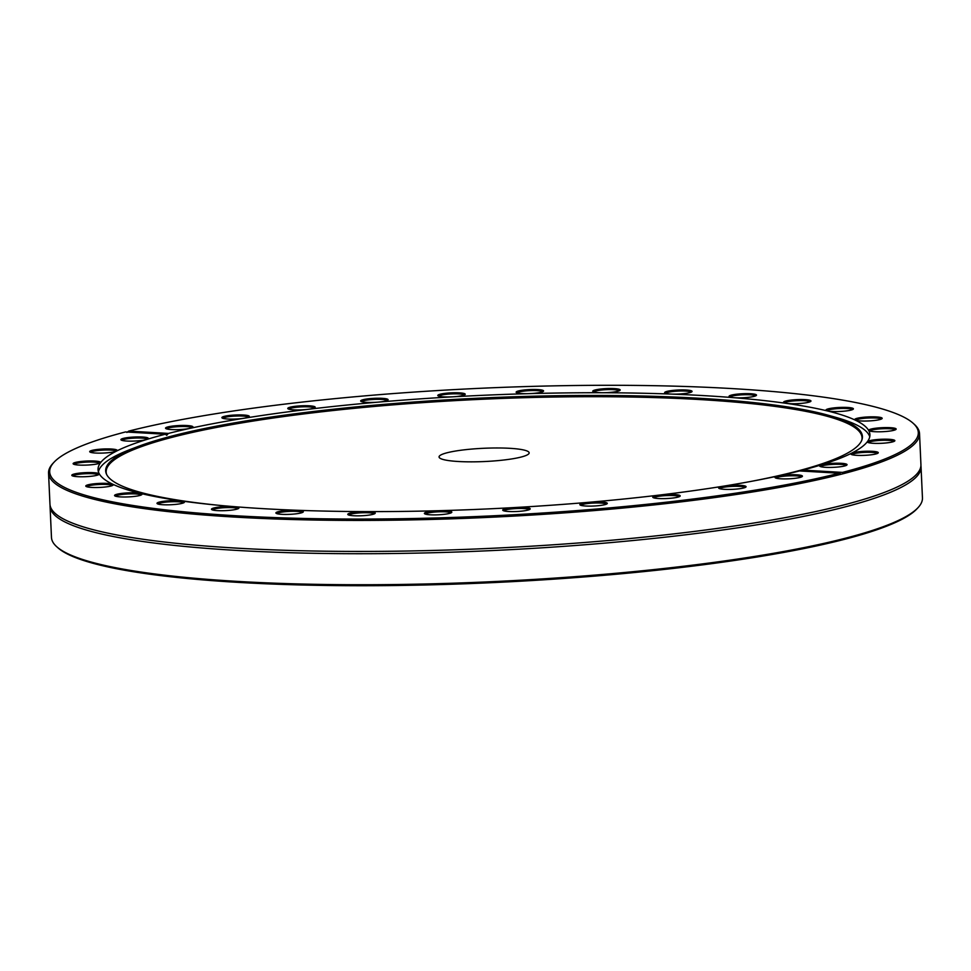<?xml version="1.0" encoding="UTF-8"?>
<svg xmlns="http://www.w3.org/2000/svg" width="971" height="971" viewBox="0 0 971 971"><rect width="100%" height="100%" fill="white"/><g stroke="black" fill="none" stroke-linecap="round" stroke-linejoin="round"><path stroke-width="1.46" d="M56.755 546.758L57.969 547.85A434.753 63.977 -2.6 0 0 390.051 585.574A434.753 63.977 -2.6 0 0 843.908 539.488A434.753 63.977 -2.6 0 0 916.915 508.853L918.032 507.651A435.943 64.159 177.4 0 1 844.831 538.371A435.943 64.159 177.4 0 1 389.735 584.591A435.943 64.159 177.4 0 1 56.755 546.758A435.943 64.159 177.4 0 1 51.475 537.449L50.067 506.425A435.943 64.159 -2.6 0 0 237.385 550.448A435.943 64.159 -2.6 0 0 688.803 534.414A435.943 64.159 -2.6 0 0 921.042 466.869A435.943 64.159 -2.6 0 0 920.921 465.74M921.042 466.869L922.45 497.892A435.943 64.159 177.4 0 1 918.032 507.651M50.079 505.284A435.943 64.159 -2.6 0 0 50.067 506.425M54.085 462.172L52.968 463.361A435.943 64.159 -2.6 0 0 48.55 473.12A435.943 64.159 -2.6 0 0 354.803 520.42A435.943 64.159 -2.6 0 0 841.189 474.224L839.26 473.229A434.753 63.977 177.4 0 1 323.792 518.817A434.753 63.977 177.4 0 1 54.085 462.172A434.753 63.977 177.4 0 1 125.477 431.949L165.216 434.243A386.349 56.852 -2.6 0 0 98.047 469.697A386.349 56.852 -2.6 0 0 368.64 511.608A386.349 56.852 -2.6 0 0 799.521 470.935L839.26 473.229M48.55 473.12L49.958 504.143A435.943 64.159 -2.6 0 0 60.008 516.997A435.943 64.159 -2.6 0 0 237.276 548.166A435.943 64.159 -2.6 0 0 912.097 478.302A435.943 64.159 -2.6 0 0 920.933 464.587L919.525 433.564A435.943 64.159 -2.6 0 0 914.245 424.254L913.031 423.162A434.753 63.977 177.4 0 1 842.5 472.404L842.634 473.86A435.943 64.159 -2.6 0 0 919.525 433.564M842.634 473.86L841.189 474.224L842.634 473.86M126.898 432.459L128.706 431.112L168.456 433.418L166.539 435.275M166.891 435.239L165.216 434.243M128.706 431.112A434.753 63.977 177.4 0 1 582.333 385.426A434.753 63.977 177.4 0 1 913.031 423.162M802.264 471.093L802.75 470.098L842.5 472.404M802.75 470.098A386.349 56.852 -2.6 0 0 869.931 434.644A386.349 56.852 -2.6 0 0 599.338 392.733A386.349 56.852 -2.6 0 0 168.456 433.418M228.185 415.637A13.728 2.015 -2.6 0 0 222.056 417.931A13.728 2.015 -2.6 0 0 235.698 419.035A13.728 2.015 -2.6 0 0 249.183 416.693A13.728 2.015 -2.6 0 0 243.017 414.981A13.728 2.015 -2.6 0 0 228.185 415.637M371.954 398.462A13.728 2.015 -2.6 0 0 360.836 401.266A13.728 2.015 -2.6 0 0 374.478 402.37A13.728 2.015 -2.6 0 0 387.963 400.028A13.728 2.015 -2.6 0 0 371.954 398.462M532.776 389.468A13.728 2.015 -2.6 0 0 516.317 392.49A13.728 2.015 -2.6 0 0 529.96 393.595A13.728 2.015 -2.6 0 0 543.444 391.252A13.728 2.015 -2.6 0 0 532.776 389.468M686.169 390.014A13.728 2.015 -2.6 0 0 671.07 390.633A13.728 2.015 -2.6 0 0 664.807 392.939A13.728 2.015 -2.6 0 0 678.45 394.044A13.728 2.015 -2.6 0 0 691.935 391.701A13.728 2.015 -2.6 0 0 686.169 390.014M808.794 400.028A13.728 2.015 -2.6 0 0 792.372 399.955A13.728 2.015 -2.6 0 0 783.706 402.54A13.728 2.015 -2.6 0 0 797.349 403.645A13.728 2.015 -2.6 0 0 810.834 401.314A13.728 2.015 -2.6 0 0 808.794 400.028M881.959 417.979A13.728 2.015 -2.6 0 0 866.168 417.045A13.728 2.015 -2.6 0 0 854.905 419.848A13.728 2.015 -2.6 0 0 868.547 420.953A13.728 2.015 -2.6 0 0 882.032 418.622A13.728 2.015 -2.6 0 0 881.959 417.979M894.534 441.125A13.728 2.015 -2.6 0 0 894.716 440.98A13.728 2.015 -2.6 0 0 881.037 439.28A13.728 2.015 -2.6 0 0 867.589 442.218A13.728 2.015 -2.6 0 0 880.733 443.334A13.728 2.015 -2.6 0 0 894.534 441.125M844.612 465.971A13.728 2.015 -2.6 0 0 846.918 465A13.728 2.015 -2.6 0 0 833.252 463.301A13.728 2.015 -2.6 0 0 819.791 466.238A13.728 2.015 -2.6 0 0 830.278 467.427A13.728 2.015 -2.6 0 0 844.612 465.971M877.129 453.578A13.728 2.015 -2.6 0 0 878.124 453.02A13.728 2.015 -2.6 0 0 864.457 451.309A13.728 2.015 -2.6 0 0 851.009 454.246A13.728 2.015 -2.6 0 0 862.818 455.411A13.728 2.015 -2.6 0 0 877.129 453.578M896.172 429.109A13.728 2.015 -2.6 0 0 881.498 427.713A13.728 2.015 -2.6 0 0 868.899 430.602A13.728 2.015 -2.6 0 0 882.542 431.707A13.728 2.015 -2.6 0 0 896.027 429.364A13.728 2.015 -2.6 0 0 896.172 429.109M852.453 408.148A13.728 2.015 -2.6 0 0 836.092 407.674A13.728 2.015 -2.6 0 0 826.139 410.381A13.728 2.015 -2.6 0 0 839.781 411.473A13.728 2.015 -2.6 0 0 853.266 409.143A13.728 2.015 -2.6 0 0 852.453 408.148M752.646 393.898A13.728 2.015 -2.6 0 0 736.661 394.202A13.728 2.015 -2.6 0 0 729.221 396.654A13.728 2.015 -2.6 0 0 742.864 397.758A13.728 2.015 -2.6 0 0 756.348 395.428A13.728 2.015 -2.6 0 0 752.646 393.898M611.936 388.509A13.728 2.015 -2.6 0 0 598.075 389.383A13.728 2.015 -2.6 0 0 592.917 391.531A13.728 2.015 -2.6 0 0 606.559 392.636A13.728 2.015 -2.6 0 0 620.044 390.293A13.728 2.015 -2.6 0 0 611.936 388.509M451.746 392.83A13.728 2.015 -2.6 0 0 437.957 395.767A13.728 2.015 -2.6 0 0 451.6 396.872A13.728 2.015 -2.6 0 0 465.085 394.542A13.728 2.015 -2.6 0 0 451.746 392.83M296.458 406.169A13.728 2.015 -2.6 0 0 287.938 408.742A13.728 2.015 -2.6 0 0 301.58 409.847A13.728 2.015 -2.6 0 0 315.065 407.517A13.728 2.015 -2.6 0 0 296.458 406.169M169.731 426.512A13.728 2.015 -2.6 0 0 165.713 428.466A13.728 2.015 -2.6 0 0 179.356 429.57A13.728 2.015 -2.6 0 0 192.841 427.228A13.728 2.015 -2.6 0 0 185.51 425.468A13.728 2.015 -2.6 0 0 169.731 426.512M798.247 477.829A13.728 2.015 -2.6 0 0 802.289 476.482A13.728 2.015 -2.6 0 0 788.622 474.783A13.728 2.015 -2.6 0 0 775.161 477.72A13.728 2.015 -2.6 0 0 784.362 478.909A13.728 2.015 -2.6 0 0 798.247 477.829M671.507 498.184A13.728 2.015 -2.6 0 0 680.064 496.205A13.728 2.015 -2.6 0 0 666.385 494.506A13.728 2.015 -2.6 0 0 652.937 497.443A13.728 2.015 -2.6 0 0 671.507 498.184M516.232 511.523A13.728 2.015 -2.6 0 0 530.045 509.18A13.728 2.015 -2.6 0 0 516.378 507.469A13.728 2.015 -2.6 0 0 502.917 510.406A13.728 2.015 -2.6 0 0 516.232 511.523M356.041 515.832A13.728 2.015 -2.6 0 0 375.085 513.416A13.728 2.015 -2.6 0 0 361.418 511.717A13.728 2.015 -2.6 0 0 347.958 514.654A13.728 2.015 -2.6 0 0 356.041 515.832M215.331 510.455A13.728 2.015 -2.6 0 0 229.411 510.345A13.728 2.015 -2.6 0 0 238.769 508.294A13.728 2.015 -2.6 0 0 225.102 506.595A13.728 2.015 -2.6 0 0 211.642 509.52A13.728 2.015 -2.6 0 0 215.331 510.455M115.525 496.193A13.728 2.015 -2.6 0 0 129.871 496.824A13.728 2.015 -2.6 0 0 141.863 494.579A13.728 2.015 -2.6 0 0 128.184 492.867A13.728 2.015 -2.6 0 0 114.736 495.805A13.728 2.015 -2.6 0 0 115.525 496.193M71.805 475.244A13.728 2.015 -2.6 0 0 71.963 475.584A13.728 2.015 -2.6 0 0 85.606 476.688A13.728 2.015 -2.6 0 0 99.091 474.346A13.728 2.015 -2.6 0 0 86.613 472.598A13.728 2.015 -2.6 0 0 71.805 475.244M90.837 450.775A13.728 2.015 -2.6 0 0 89.866 451.94A13.728 2.015 -2.6 0 0 103.509 453.044A13.728 2.015 -2.6 0 0 116.993 450.702A13.728 2.015 -2.6 0 0 107.162 448.905A13.728 2.015 -2.6 0 0 90.837 450.775M123.353 438.382A13.728 2.015 -2.6 0 0 121.072 439.948A13.728 2.015 -2.6 0 0 134.714 441.052A13.728 2.015 -2.6 0 0 148.199 438.722A13.728 2.015 -2.6 0 0 139.642 436.926A13.728 2.015 -2.6 0 0 123.353 438.382M73.432 463.216A13.728 2.015 -2.6 0 0 73.286 463.968A13.728 2.015 -2.6 0 0 86.929 465.073A13.728 2.015 -2.6 0 0 100.414 462.742A13.728 2.015 -2.6 0 0 89.271 460.958A13.728 2.015 -2.6 0 0 73.432 463.216M86.018 486.374A13.728 2.015 -2.6 0 0 99.758 487.43A13.728 2.015 -2.6 0 0 113.085 485.099A13.728 2.015 -2.6 0 0 99.418 483.4A13.728 2.015 -2.6 0 0 85.958 486.337A13.728 2.015 -2.6 0 0 86.018 486.374M159.183 504.325A13.728 2.015 -2.6 0 0 173.639 504.568A13.728 2.015 -2.6 0 0 184.296 502.408A13.728 2.015 -2.6 0 0 170.629 500.696A13.728 2.015 -2.6 0 0 157.168 503.633A13.728 2.015 -2.6 0 0 159.183 504.325M281.796 514.339A13.728 2.015 -2.6 0 0 303.195 512.008A13.728 2.015 -2.6 0 0 289.528 510.309A13.728 2.015 -2.6 0 0 276.067 513.246A13.728 2.015 -2.6 0 0 281.796 514.339M435.202 514.885A13.728 2.015 -2.6 0 0 451.685 512.457A13.728 2.015 -2.6 0 0 438.018 510.758A13.728 2.015 -2.6 0 0 424.558 513.695A13.728 2.015 -2.6 0 0 435.202 514.885M596.024 505.891A13.728 2.015 -2.6 0 0 607.154 503.682A13.728 2.015 -2.6 0 0 593.487 501.983A13.728 2.015 -2.6 0 0 580.027 504.92A13.728 2.015 -2.6 0 0 596.024 505.891M739.793 488.704A13.728 2.015 -2.6 0 0 745.946 487.017A13.728 2.015 -2.6 0 0 732.28 485.318A13.728 2.015 -2.6 0 0 718.819 488.255A13.728 2.015 -2.6 0 0 739.793 488.704M750.486 481.507A378.763 55.748 -2.6 0 0 862.017 439.572A378.763 55.748 -2.6 0 0 828.336 415.272A378.763 55.748 -2.6 0 0 517.786 396.641A378.763 55.748 -2.6 0 0 173.117 435.736A378.763 55.748 -2.6 0 0 137.7 446.636L130.903 449.221A386.349 56.852 -2.6 0 0 98.411 471.821M869.761 436.792A386.349 56.852 -2.6 0 0 835.351 417.227L828.336 415.272M166.575 428.879A12.781 1.881 177.4 0 1 170.435 427.519A12.781 1.881 177.4 0 1 183.689 426.524A12.781 1.881 177.4 0 1 192.003 427.726M222.917 418.343A12.781 1.881 177.4 0 1 228.731 416.668A12.781 1.881 177.4 0 1 248.345 417.19M288.812 409.167A12.781 1.881 177.4 0 1 296.847 407.213A12.781 1.881 177.4 0 1 314.24 408.002M361.71 401.678A12.781 1.881 177.4 0 1 372.16 399.53A12.781 1.881 177.4 0 1 387.138 400.525M438.831 396.192A12.781 1.881 177.4 0 1 451.77 393.898A12.781 1.881 177.4 0 1 464.247 395.039M517.191 392.903A12.781 1.881 177.4 0 1 532.618 390.548A12.781 1.881 177.4 0 1 542.607 391.75M593.791 391.944A12.781 1.881 177.4 0 1 611.596 389.589A12.781 1.881 177.4 0 1 619.207 390.791M665.681 393.352A12.781 1.881 177.4 0 1 685.672 391.082A12.781 1.881 177.4 0 1 691.097 392.199M730.095 397.078A12.781 1.881 177.4 0 1 738.555 395.088A12.781 1.881 177.4 0 1 752.003 394.966A12.781 1.881 177.4 0 1 755.523 395.925M784.58 402.965A12.781 1.881 177.4 0 1 794.242 400.877A12.781 1.881 177.4 0 1 808.03 401.072A12.781 1.881 177.4 0 1 809.996 401.812M827.013 410.794A12.781 1.881 177.4 0 1 837.9 408.609A12.781 1.881 177.4 0 1 851.616 409.179A12.781 1.881 177.4 0 1 852.441 409.641M855.779 420.273A12.781 1.881 177.4 0 1 867.916 418.016A12.781 1.881 177.4 0 1 881.073 418.974A12.781 1.881 177.4 0 1 881.207 419.108M869.773 431.015A12.781 1.881 177.4 0 1 882.408 428.745A12.781 1.881 177.4 0 1 895.201 429.862M868.45 442.63A12.781 1.881 177.4 0 1 868.693 442.388A12.781 1.881 177.4 0 1 881.899 440.324A12.781 1.881 177.4 0 1 893.878 441.477M851.87 454.671A12.781 1.881 177.4 0 1 852.878 454.04A12.781 1.881 177.4 0 1 866.557 452.316A12.781 1.881 177.4 0 1 877.298 453.506M820.665 466.65A12.781 1.881 177.4 0 1 822.898 465.643A12.781 1.881 177.4 0 1 836.577 464.284A12.781 1.881 177.4 0 1 846.093 465.497M776.035 478.133A12.781 1.881 177.4 0 1 779.883 476.773A12.781 1.881 177.4 0 1 793.137 475.778A12.781 1.881 177.4 0 1 801.463 476.979M719.693 488.668A12.781 1.881 177.4 0 1 725.507 486.993A12.781 1.881 177.4 0 1 745.121 487.515M653.799 497.856A12.781 1.881 177.4 0 1 661.846 495.914A12.781 1.881 177.4 0 1 679.227 496.703M580.901 505.333A12.781 1.881 177.4 0 1 591.351 503.184A12.781 1.881 177.4 0 1 606.329 504.18M503.791 510.831A12.781 1.881 177.4 0 1 516.73 508.537A12.781 1.881 177.4 0 1 529.219 509.678M425.432 514.108A12.781 1.881 177.4 0 1 440.858 511.753A12.781 1.881 177.4 0 1 450.86 512.955M348.832 515.067A12.781 1.881 177.4 0 1 366.637 512.724A12.781 1.881 177.4 0 1 374.26 513.914M276.941 513.659A12.781 1.881 177.4 0 1 296.932 511.389A12.781 1.881 177.4 0 1 302.369 512.506M212.515 509.945A12.781 1.881 177.4 0 1 220.975 507.954A12.781 1.881 177.4 0 1 234.424 507.833A12.781 1.881 177.4 0 1 237.944 508.792M158.042 504.058A12.781 1.881 177.4 0 1 167.704 501.958A12.781 1.881 177.4 0 1 181.504 502.165A12.781 1.881 177.4 0 1 183.47 502.905M115.598 496.23A12.781 1.881 177.4 0 1 126.497 494.045A12.781 1.881 177.4 0 1 140.2 494.603A12.781 1.881 177.4 0 1 141.026 495.064M86.832 486.75A12.781 1.881 177.4 0 1 98.969 484.493A12.781 1.881 177.4 0 1 112.126 485.464A12.781 1.881 177.4 0 1 112.26 485.597M72.837 475.996A12.781 1.881 177.4 0 1 85.472 473.727A12.781 1.881 177.4 0 1 98.265 474.843M74.16 464.393A12.781 1.881 177.4 0 1 74.403 464.138A12.781 1.881 177.4 0 1 87.596 462.075A12.781 1.881 177.4 0 1 99.588 463.228M90.74 452.352A12.781 1.881 177.4 0 1 91.747 451.721A12.781 1.881 177.4 0 1 105.426 450.01A12.781 1.881 177.4 0 1 116.168 451.199M121.945 440.373A12.781 1.881 177.4 0 1 124.179 439.365A12.781 1.881 177.4 0 1 137.858 438.006A12.781 1.881 177.4 0 1 147.374 439.208M137.7 446.636A378.763 55.748 -2.6 0 0 106.373 473.897A378.763 55.748 -2.6 0 0 221.242 505.539M861.799 440.179A378.326 55.675 -2.6 0 0 603.561 396.726A378.326 55.675 -2.6 0 0 173.53 436.95A378.326 55.675 -2.6 0 0 106.64 474.479M447.085 452.765A45.103 6.639 -2.6 0 0 439.062 456.953A45.103 6.639 -2.6 0 0 484.408 461.541A45.103 6.639 -2.6 0 0 529.159 452.862A45.103 6.639 -2.6 0 0 497.419 447.971A45.103 6.639 -2.6 0 0 447.085 452.765"/></g></svg>
